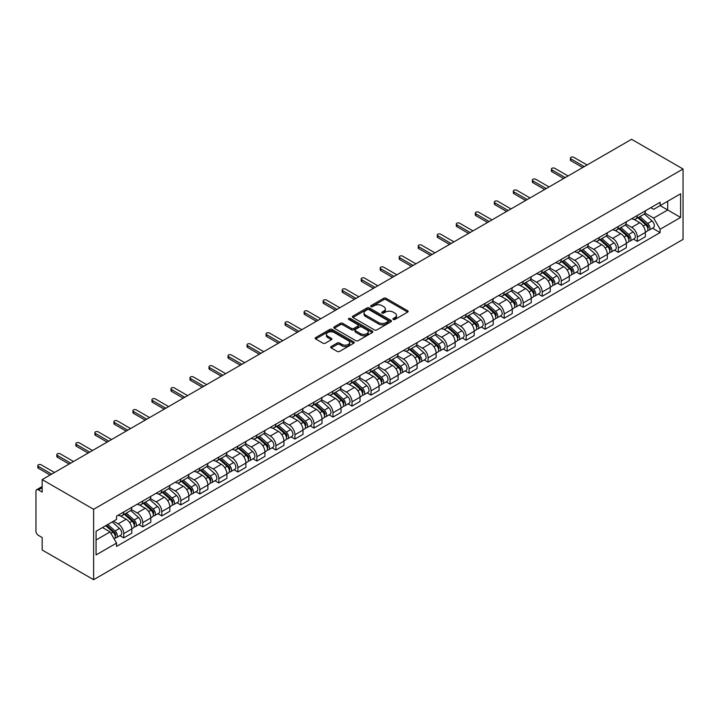 <?xml version="1.0" encoding="UTF-8"?>
<svg xmlns="http://www.w3.org/2000/svg" width="719" height="719" viewBox="0 0 719 719"><rect width="100%" height="100%" fill="white"/><g stroke="black" fill="none" stroke-linecap="round" stroke-linejoin="round"><path stroke-width="1.08" d="M393.248 319.461A1.186 0.683 0 0 0 394.929 319.461L407.637 312.118A1.69 0.98 0 0 0 408.14 311.435A1.69 0.98 0 0 0 407.637 310.743L386.094 298.304A1.69 0.98 0 0 0 383.703 298.304L370.986 305.647A1.186 0.683 0 0 0 370.644 306.123A1.186 0.683 0 0 0 370.986 306.609A1.186 0.683 0 0 0 372.667 306.609L374.311 305.665A5.419 3.128 0 0 1 381.969 305.665L383.766 306.698A5.419 3.128 0 0 1 385.348 308.909A5.419 3.128 0 0 1 383.766 311.12L382.122 312.073A1.186 0.683 0 0 0 381.771 312.549A1.186 0.683 0 0 0 382.122 313.035A1.186 0.683 0 0 0 383.793 313.035L385.438 312.091A5.419 3.128 0 0 1 393.095 312.091L394.893 313.125A5.419 3.128 0 0 1 396.484 315.335A5.419 3.128 0 0 1 394.893 317.546L393.248 318.499A1.186 0.683 0 0 0 392.898 318.984A1.186 0.683 0 0 0 393.248 319.461L393.248 318.499M331.162 346.531A1.69 0.98 0 0 0 330.668 347.223A1.69 0.98 0 0 0 331.162 347.915L337.202 351.402A1.69 0.98 0 0 0 339.602 351.402L353.721 343.251A1.69 0.98 0 0 0 354.215 342.559A1.69 0.98 0 0 0 353.721 341.867L332.178 329.428A1.69 0.98 0 0 0 329.787 329.428L315.659 337.588A1.69 0.98 0 0 0 315.165 338.281A1.69 0.98 0 0 0 315.659 338.964L322.966 343.179A1.69 0.98 0 0 0 325.356 343.179L331.405 339.692A1.69 0.98 0 0 0 331.899 339A1.69 0.98 0 0 0 331.405 338.307L327.783 336.222A4.53 2.615 0 0 1 326.453 334.371A4.53 2.615 0 0 1 329.248 331.953A4.53 2.615 0 0 1 334.182 332.52L348.364 340.716A4.53 2.615 0 0 1 349.695 342.559A4.53 2.615 0 0 1 346.9 344.976A4.53 2.615 0 0 1 341.965 344.41L339.602 343.044A1.69 0.98 0 0 0 337.202 343.044L331.162 346.531L331.162 347.915M93.623 509.304L42.169 479.6L631.597 139.297L683.05 169.001L93.623 509.304L93.623 579.703L683.05 239.4L683.05 169.001M374.428 329.913A1.69 0.98 0 0 0 376.819 329.913L390.947 321.761A1.69 0.98 0 0 0 391.442 321.069A1.69 0.98 0 0 0 390.947 320.377L369.404 307.939A1.69 0.98 0 0 0 367.005 307.939L352.885 316.099A1.69 0.98 0 0 0 352.391 316.782A1.69 0.98 0 0 0 352.885 317.474L374.428 329.913M349.227 319.721A1.186 0.683 0 0 1 350.432 319.883L350.432 318.481L372.334 331.126A1.69 0.98 0 0 1 372.828 331.819A1.69 0.98 0 0 1 372.334 332.511L358.215 340.662A1.69 0.98 0 0 1 355.815 340.662L334.272 328.224L340.321 324.754L340.321 323.352L334.272 326.839A1.69 0.98 0 0 0 333.778 327.531A1.69 0.98 0 0 0 334.272 328.224L334.272 326.839M340.321 324.754A1.69 0.98 0 0 1 342.711 324.754L342.711 323.352A1.69 0.98 0 0 0 340.321 323.352M342.711 323.352L351.447 328.394A1.69 0.98 0 0 0 353.838 328.394L357.855 326.084A1.69 0.98 0 0 0 358.35 325.392A1.69 0.98 0 0 0 357.855 324.7L348.76 319.443A1.186 0.683 0 0 1 348.409 318.966A1.186 0.683 0 0 1 349.137 318.328A1.186 0.683 0 0 1 350.432 318.481M42.169 479.6L42.169 492.057L38.386 489.873A3.451 1.995 -120 0 0 36.66 489.702A3.451 1.995 -120 0 0 35.95 491.284L35.95 531.125A3.451 1.995 -120 0 0 38.386 535.349L42.169 537.533L42.169 549.999L93.623 579.703M637.322 215.466A7.936 4.584 60 0 1 635.686 219.025L643.73 214.379A7.936 4.584 -120 0 0 645.374 210.82M625.907 224.004L631.713 227.366A7.936 4.584 60 0 1 637.322 237.081L645.374 232.435A7.936 4.584 -120 0 0 639.766 222.719L634.005 219.394M645.374 232.435L645.374 236.731L637.322 241.377L633.466 239.148M635.686 219.025A7.936 4.584 60 0 1 631.776 218.666M637.322 237.081L637.322 241.377M618.304 226.449A7.936 4.584 60 0 1 616.659 230.008L624.712 225.362A7.936 4.584 -120 0 0 626.348 221.803M614.448 250.131L618.304 252.351L626.348 247.704L626.348 243.417A7.936 4.584 -120 0 0 620.74 233.702L614.979 230.377M616.659 230.008A7.936 4.584 60 0 1 612.759 229.649M606.881 234.987L612.696 238.349A7.936 4.584 60 0 1 618.304 248.064L618.304 252.351M599.278 237.432A7.936 4.584 60 0 1 597.642 240.991L605.686 236.344A7.936 4.584 -120 0 0 607.33 232.785M595.422 261.114L599.278 263.334L607.33 258.687L607.33 254.4A7.936 4.584 -120 0 0 601.722 244.685L595.961 241.359M597.642 240.991A7.936 4.584 60 0 1 593.732 240.631M587.863 245.97L593.669 249.331A7.936 4.584 60 0 1 599.278 259.047L599.278 263.334M580.26 248.415A7.936 4.584 60 0 1 578.615 251.974L586.668 247.327A7.936 4.584 -120 0 0 588.304 243.768M576.404 272.088L580.26 274.316L588.304 269.67L588.304 265.383A7.936 4.584 -120 0 0 582.696 255.667L576.935 252.342M578.615 251.974A7.936 4.584 60 0 1 574.715 251.614M568.837 256.953L574.652 260.314A7.936 4.584 60 0 1 580.26 270.02L580.26 274.316M561.242 259.397A7.936 4.584 60 0 1 559.598 262.956L567.642 258.31A7.936 4.584 -120 0 0 569.286 254.751M557.378 283.07L561.242 285.299L569.286 280.653L569.286 276.357A7.936 4.584 -120 0 0 563.678 266.65L557.917 263.316M559.598 262.956A7.936 4.584 60 0 1 555.688 262.597M549.819 267.935L555.625 271.288A7.936 4.584 60 0 1 561.242 281.003L561.242 285.299M542.216 270.38A7.936 4.584 60 0 1 540.571 273.939L548.624 269.292A7.936 4.584 -120 0 0 550.269 265.733M538.36 294.053L542.216 296.282L550.269 291.635L550.269 287.339A7.936 4.584 -120 0 0 544.651 277.624L538.899 274.298M540.571 273.939A7.936 4.584 60 0 1 536.671 273.579M530.793 278.918L536.608 282.27A7.936 4.584 60 0 1 542.216 291.986L542.216 296.282M523.198 281.363A7.936 4.584 60 0 1 521.554 284.922L529.597 280.275A7.936 4.584 -120 0 0 531.242 276.716M519.334 305.036L523.198 307.265L531.242 302.618L531.242 298.322A7.936 4.584 -120 0 0 525.634 288.607L519.873 285.281M521.554 284.922A7.936 4.584 60 0 1 517.644 284.562M511.775 289.901L517.59 293.253A7.936 4.584 60 0 1 523.198 302.969L523.198 307.265M504.172 292.336A7.936 4.584 60 0 1 502.527 295.904L510.58 291.258A7.936 4.584 -120 0 0 512.225 287.699M500.316 316.018L504.172 318.247L512.225 313.601L512.225 309.305A7.936 4.584 -120 0 0 506.616 299.589L500.855 296.264M502.527 295.904A7.936 4.584 60 0 1 498.626 295.545M492.749 300.884L498.564 304.236A7.936 4.584 60 0 1 504.172 313.951L504.172 318.247M485.154 303.319A7.936 4.584 60 0 1 483.51 306.887L491.553 302.241A7.936 4.584 -120 0 0 493.198 298.673M481.29 327.001L485.154 329.23L493.198 324.584L493.198 320.288A7.936 4.584 -120 0 0 487.59 310.572L481.829 307.247M483.51 306.887A7.936 4.584 60 0 1 479.609 306.528M473.731 311.866L479.546 315.219A7.936 4.584 60 0 1 485.154 324.934L485.154 329.23M466.128 314.302A7.936 4.584 60 0 1 464.492 317.87L472.536 313.223A7.936 4.584 -120 0 0 474.181 309.655M462.272 337.984L466.128 340.213L474.181 335.566L474.181 331.27A7.936 4.584 -120 0 0 468.572 321.555L462.811 318.229M464.492 317.87A7.936 4.584 60 0 1 460.582 317.51M454.714 322.849L460.519 326.201A7.936 4.584 60 0 1 466.128 335.917L466.128 340.213M447.11 325.285A7.936 4.584 60 0 1 445.465 328.844L453.518 324.197A7.936 4.584 -120 0 0 455.154 320.638M443.255 348.967L447.11 351.196L455.154 346.549L455.154 342.253A7.936 4.584 -120 0 0 449.546 332.538L443.785 329.212M445.465 328.844A7.936 4.584 60 0 1 441.565 328.493M435.687 333.832L441.502 337.184A7.936 4.584 60 0 1 447.11 346.9L447.11 351.196M428.084 336.267A7.936 4.584 60 0 1 426.448 339.826L434.492 335.18A7.936 4.584 -120 0 0 436.136 331.621M424.228 359.949L428.084 362.178L436.136 357.532L436.136 353.236A7.936 4.584 -120 0 0 430.528 343.52L424.767 340.195M426.448 339.826A7.936 4.584 60 0 1 422.538 339.476M416.669 344.814L422.475 348.167A7.936 4.584 60 0 1 428.084 357.882L428.084 362.178M409.066 347.25A7.936 4.584 60 0 1 407.421 350.809L415.474 346.163A7.936 4.584 -120 0 0 417.11 342.603M405.21 370.932L409.066 373.161L417.11 368.514L417.11 364.218A7.936 4.584 -120 0 0 411.502 354.503L405.741 351.178M407.421 350.809A7.936 4.584 60 0 1 403.521 350.45M397.643 355.788L403.458 359.149A7.936 4.584 60 0 1 409.066 368.865L409.066 373.161M390.04 358.233A7.936 4.584 60 0 1 388.404 361.792L396.448 357.145A7.936 4.584 -120 0 0 398.092 353.586M386.184 381.915L390.049 384.144L398.092 379.497L398.092 375.201A7.936 4.584 -120 0 0 392.484 365.486L386.723 362.16M388.404 361.792A7.936 4.584 60 0 1 384.494 361.432M378.625 366.771L384.431 370.132A7.936 4.584 60 0 1 390.049 379.848L390.049 384.144M371.022 369.215A7.936 4.584 60 0 1 369.377 372.775L377.43 368.128A7.936 4.584 -120 0 0 379.066 364.569M367.166 392.898L371.022 395.117L379.075 390.471L379.075 386.184A7.936 4.584 -120 0 0 373.458 376.468L367.706 373.143M369.377 372.775A7.936 4.584 60 0 1 365.477 372.415M359.599 377.754L365.414 381.115A7.936 4.584 60 0 1 371.022 390.83L371.022 395.117M352.004 380.198A7.936 4.584 60 0 1 350.36 383.757L358.404 379.111A7.936 4.584 -120 0 0 360.048 375.552M348.14 403.871L352.004 406.1L360.048 401.454L360.048 397.167A7.936 4.584 -120 0 0 354.44 387.451L348.679 384.126M350.36 383.757A7.936 4.584 60 0 1 346.45 383.398M340.581 388.736L346.396 392.098A7.936 4.584 60 0 1 352.004 401.813L352.004 406.1M332.978 391.181A7.936 4.584 60 0 1 331.333 394.74L339.386 390.093A7.936 4.584 -120 0 0 341.031 386.534M329.122 414.854L332.978 417.083L341.031 412.436L341.031 408.149A7.936 4.584 -120 0 0 335.422 398.434L329.662 395.108M331.333 394.74A7.936 4.584 60 0 1 327.433 394.38M321.555 399.719L327.37 403.08A7.936 4.584 60 0 1 332.978 412.787L332.978 417.083M313.96 402.164A7.936 4.584 60 0 1 312.316 405.723L320.359 401.076A7.936 4.584 -120 0 0 322.004 397.517M310.096 425.837L313.96 428.066L322.004 423.419L322.004 419.123A7.936 4.584 -120 0 0 316.396 409.408L310.635 406.082M312.316 405.723A7.936 4.584 60 0 1 308.406 405.363M302.537 410.702L308.352 414.054A7.936 4.584 60 0 1 313.96 423.77L313.96 428.066M294.934 413.146A7.936 4.584 60 0 1 293.289 416.705L301.342 412.059A7.936 4.584 -120 0 0 302.987 408.5M291.078 436.819L294.934 439.048L302.987 434.402L302.987 430.106A7.936 4.584 -120 0 0 297.378 420.39L291.617 417.065M293.289 416.705A7.936 4.584 60 0 1 289.389 416.346M283.511 421.685L289.326 425.037A7.936 4.584 60 0 1 294.934 434.752L294.934 439.048M275.916 424.129A7.936 4.584 60 0 1 274.272 427.688L282.315 423.042A7.936 4.584 -120 0 0 283.96 419.483M272.061 447.802L275.916 450.031L283.96 445.385L283.96 441.089A7.936 4.584 -120 0 0 278.352 431.373L272.591 428.048M274.272 427.688A7.936 4.584 60 0 1 270.371 427.329M264.493 432.667L270.308 436.02A7.936 4.584 60 0 1 275.916 445.735L275.916 450.031M256.89 435.103A7.936 4.584 60 0 1 255.254 438.671L263.298 434.024A7.936 4.584 -120 0 0 264.943 430.456M253.034 458.785L256.89 461.014L264.943 456.367L264.943 452.071A7.936 4.584 -120 0 0 259.334 442.356L253.573 439.03M255.254 438.671A7.936 4.584 60 0 1 251.344 438.311M245.476 443.65L251.282 447.002A7.936 4.584 60 0 1 256.89 456.718L256.89 461.014M237.872 446.086A7.936 4.584 60 0 1 236.227 449.654L244.28 445.007A7.936 4.584 -120 0 0 245.916 441.439M234.017 469.768L237.872 471.997L245.916 467.35L245.916 463.054A7.936 4.584 -120 0 0 240.308 453.338L234.547 450.013M236.227 449.654A7.936 4.584 60 0 1 232.327 449.294M226.449 454.633L232.264 457.985A7.936 4.584 60 0 1 237.872 467.701L237.872 471.997M218.846 457.068A7.936 4.584 60 0 1 217.21 460.627L225.254 455.99A7.936 4.584 -120 0 0 226.898 452.422M214.99 480.75L218.846 482.979L226.898 478.333L226.898 474.037A7.936 4.584 -120 0 0 221.29 464.321L215.529 460.996M217.21 460.627A7.936 4.584 60 0 1 213.3 460.277M207.432 465.615L213.237 468.968A7.936 4.584 60 0 1 218.846 478.683L218.846 482.979M199.828 468.051A7.936 4.584 60 0 1 198.183 471.61L206.236 466.964A7.936 4.584 -120 0 0 207.872 463.404M195.972 491.733L199.828 493.962L207.872 489.315L207.872 485.019A7.936 4.584 -120 0 0 202.264 475.304L196.503 471.979M198.183 471.61A7.936 4.584 60 0 1 194.283 471.26M188.405 476.598L194.22 479.95A7.936 4.584 60 0 1 199.828 489.666L199.828 493.962M180.811 479.034A7.936 4.584 60 0 1 179.166 482.593L187.21 477.946A7.936 4.584 -120 0 0 188.854 474.387M176.946 502.716L180.811 504.945L188.854 500.298L188.854 496.002A7.936 4.584 -120 0 0 183.246 486.287L177.485 482.961M179.166 482.593A7.936 4.584 60 0 1 175.256 482.233M169.387 487.581L175.193 490.933A7.936 4.584 60 0 1 180.811 500.649L180.811 504.945M161.784 490.016A7.936 4.584 60 0 1 160.139 493.576L168.192 488.929A7.936 4.584 -120 0 0 169.837 485.37M157.928 513.699L161.784 515.927L169.837 511.281L169.837 506.985A7.936 4.584 -120 0 0 164.22 497.269L158.468 493.944M160.139 493.576A7.936 4.584 60 0 1 156.239 493.216M150.361 498.555L156.176 501.916A7.936 4.584 60 0 1 161.784 511.631L161.784 515.927M142.766 500.999A7.936 4.584 60 0 1 141.122 504.558L149.166 499.912A7.936 4.584 -120 0 0 150.81 496.353M138.902 524.681L142.766 526.901L150.81 522.264L150.81 517.968A7.936 4.584 -120 0 0 145.202 508.252L139.441 504.927M141.122 504.558A7.936 4.584 60 0 1 137.212 504.199M131.343 509.537L137.158 512.899A7.936 4.584 60 0 1 142.766 522.614L142.766 526.901M123.74 511.982A7.936 4.584 60 0 1 122.095 515.541L130.148 510.894A7.936 4.584 -120 0 0 131.793 507.335M119.884 535.664L123.74 537.884L131.793 533.237L131.793 528.95A7.936 4.584 -120 0 0 126.185 519.235L120.424 515.909M122.095 515.541A7.936 4.584 60 0 1 118.195 515.181M113.503 521.203L118.132 523.881A7.936 4.584 60 0 1 123.74 533.597L123.74 537.884M650.803 207.683L653.661 209.346L680.614 193.788L667.69 201.248L667.69 209.975L653.661 218.073L644.925 213.022M96.067 539.996L110.088 531.907L116.55 543.097L96.067 554.924L96.067 531.269L116.55 519.442L116.55 516.134L660.123 202.3L660.123 205.607L680.614 217.435L660.123 229.262L653.661 218.073M680.614 193.788L680.614 217.435M116.55 543.097L116.55 546.404L660.123 232.57L660.123 229.262M110.088 531.907L102.529 527.539M652.493 228.166L660.123 232.57M393.724 319.631L394.893 318.957A5.419 3.128 0 0 0 396.484 316.746L396.484 315.335M385.348 308.909L385.348 310.32A5.419 3.128 0 0 1 383.766 312.531L382.589 313.205M407.637 310.743L407.637 312.118L386.094 299.706A1.69 0.98 0 0 0 383.703 299.706L371.462 306.779M390.92 321.77L369.404 309.35A1.69 0.98 0 0 0 367.005 309.35L352.903 317.492L352.885 316.099M387.954 321.555A1.186 0.683 0 0 0 388.296 321.069A1.186 0.683 0 0 0 387.954 320.584L369.045 309.673A1.186 0.683 0 0 0 367.364 309.673L365.629 310.671A5.419 3.128 0 0 0 364.048 312.882A5.419 3.128 0 0 0 365.629 315.093L378.553 322.552A5.419 3.128 0 0 0 386.22 322.552L387.954 321.555L387.954 322.966A1.186 0.683 0 0 0 388.296 322.48L388.296 321.069M364.048 312.882L364.048 314.293A5.419 3.128 0 0 0 365.629 316.504L365.629 315.093M387.954 322.966L386.22 323.963A5.419 3.128 0 0 1 378.553 323.963L365.629 316.504M342.711 324.754L351.447 329.805A1.69 0.98 0 0 0 353.838 329.805L357.855 327.487A1.69 0.98 0 0 0 358.35 326.794L358.35 325.392M350.432 319.883L372.307 332.52M360.516 333.625A4.53 2.615 0 0 0 365.45 334.2A4.53 2.615 0 0 0 368.245 331.783A4.53 2.615 0 0 0 366.915 329.931L361.918 327.046A1.69 0.98 0 0 0 359.527 327.046L355.519 329.365A1.69 0.98 0 0 0 355.024 330.057A1.69 0.98 0 0 0 355.519 330.74L360.516 333.625L360.516 335.036A4.53 2.615 0 0 0 365.45 335.602A4.53 2.615 0 0 0 368.245 333.185L368.245 331.783M355.024 330.057L355.024 331.459A1.69 0.98 0 0 0 355.519 332.151L355.519 330.74M360.516 335.036L355.519 332.151M349.695 342.559L349.695 343.97A4.53 2.615 0 0 1 346.9 346.387A4.53 2.615 0 0 1 341.965 345.821L339.602 344.455A1.69 0.98 0 0 0 337.202 344.455L331.18 347.933M326.453 334.371L326.453 335.782A4.53 2.615 0 0 0 327.783 337.624L327.783 336.222M331.378 339.71L327.783 337.624M353.703 343.269L332.178 330.839A1.69 0.98 0 0 0 329.787 330.839L315.686 338.982M637.879 217.758L645.626 224.679A4.314 2.49 60 0 1 646.983 231.347L645.374 232.273M638.077 217.947L641.725 220.05M638.661 217.309L647.28 225.002A2.067 1.195 60 0 1 647.936 228.202A2.067 1.195 60 0 1 647.747 228.282M639.946 216.563L647.702 223.483A4.314 2.49 60 0 1 649.05 230.143A4.314 2.49 60 0 1 647.747 230.287M644.269 213.965L652.088 220.949A4.314 2.49 60 0 1 653.445 227.608L649.05 230.143M582.696 167.527L570.994 160.768A1.986 1.141 180 0 1 570.41 159.96L570.41 158.126A1.986 1.141 -0 0 0 570.994 158.935L584.286 166.61M587.09 164.993L573.798 157.317A1.986 1.141 -0 0 0 571.641 157.066A1.986 1.141 -0 0 0 570.41 158.126M618.852 228.741L626.609 235.661A4.314 2.49 60 0 1 627.957 242.33L626.348 243.256M619.059 228.93L622.708 231.033M619.634 228.291L628.262 235.985A2.067 1.195 60 0 1 628.909 239.184A2.067 1.195 60 0 1 628.721 239.265M620.928 227.546L628.676 234.466A4.314 2.49 60 0 1 630.033 241.126A4.314 2.49 60 0 1 628.73 241.269M625.251 224.948L633.071 231.931A4.314 2.49 60 0 1 634.419 238.591L630.033 241.126M599.835 239.724L607.582 246.644A4.314 2.49 60 0 1 608.939 253.304L607.33 254.238M600.041 239.912L603.681 242.015M600.617 239.274L609.236 246.968A2.067 1.195 60 0 1 609.892 250.167A2.067 1.195 60 0 1 609.703 250.248M601.902 238.528L609.658 245.449A4.314 2.49 60 0 1 611.006 252.108A4.314 2.49 60 0 1 609.703 252.252M606.225 235.931L614.044 242.914A4.314 2.49 60 0 1 615.401 249.574L611.006 252.108M563.678 178.51L551.967 171.751A1.986 1.141 180 0 1 551.392 170.942L551.392 169.109A1.986 1.141 -0 0 0 551.967 169.918L565.26 177.593M568.064 175.975L554.78 168.3A1.986 1.141 -0 0 0 552.614 168.048A1.986 1.141 -0 0 0 551.392 169.109M544.651 189.492L532.95 182.734A1.986 1.141 180 0 1 532.366 181.925L532.366 180.092A1.986 1.141 -0 0 0 532.95 180.9L546.242 188.576M549.046 186.958L535.754 179.283A1.986 1.141 -0 0 0 533.597 179.031A1.986 1.141 -0 0 0 532.366 180.092M580.808 250.706L588.564 257.627A4.314 2.49 60 0 1 589.913 264.286L588.304 265.221M581.015 250.886L584.664 252.998M581.59 250.257L590.218 257.95A2.067 1.195 60 0 1 590.865 261.15A2.067 1.195 60 0 1 590.676 261.231M582.884 249.511L590.632 256.431A4.314 2.49 60 0 1 591.989 263.091A4.314 2.49 60 0 1 590.685 263.235M587.207 246.914L595.026 253.897A4.314 2.49 60 0 1 596.375 260.557L591.989 263.091M561.791 261.689L569.538 268.609A4.314 2.49 60 0 1 570.895 275.269L569.286 276.204M561.997 261.869L565.646 263.981M562.573 261.24L571.192 268.933A2.067 1.195 60 0 1 571.848 272.133A2.067 1.195 60 0 1 571.659 272.204M563.858 260.494L571.614 267.405A4.314 2.49 60 0 1 572.962 274.074A4.314 2.49 60 0 1 571.668 274.218M568.181 257.896L576 264.871A4.314 2.49 60 0 1 577.357 271.539L572.962 274.074M542.764 272.672L550.52 279.592A4.314 2.49 60 0 1 551.868 286.252L550.26 287.187M542.971 272.852L546.62 274.964M543.546 272.222L552.174 279.916A2.067 1.195 60 0 1 552.821 283.115A2.067 1.195 60 0 1 552.632 283.187M544.84 271.476L552.587 278.388A4.314 2.49 60 0 1 553.945 285.057A4.314 2.49 60 0 1 552.641 285.191M549.163 268.879L556.982 275.853A4.314 2.49 60 0 1 558.33 282.522L553.945 285.057M525.634 200.475L513.932 193.717A1.986 1.141 180 0 1 513.348 192.908L513.348 191.074A1.986 1.141 -0 0 0 513.932 191.883L527.216 199.558M530.02 197.941L516.736 190.265A1.986 1.141 -0 0 0 514.57 190.014A1.986 1.141 -0 0 0 513.348 191.074M506.616 211.458L494.906 204.699A1.986 1.141 180 0 1 494.33 203.89L494.33 202.057A1.986 1.141 -0 0 0 494.906 202.866L508.198 210.541M511.002 208.923L497.71 201.248A1.986 1.141 -0 0 0 495.553 200.996A1.986 1.141 -0 0 0 494.33 202.057M487.59 222.432L475.888 215.682A1.986 1.141 180 0 1 475.304 214.864L475.304 213.04A1.986 1.141 -0 0 0 475.888 213.849L489.172 221.524M491.985 219.897L478.692 212.231A1.986 1.141 -0 0 0 476.526 211.979A1.986 1.141 -0 0 0 475.304 213.04M468.572 233.414L456.862 226.656A1.986 1.141 180 0 1 456.286 225.847L456.286 224.022A1.986 1.141 -0 0 0 456.862 224.831L470.154 232.507M472.958 230.88L459.666 223.214A1.986 1.141 -0 0 0 457.509 222.962A1.986 1.141 -0 0 0 456.286 224.022M449.546 244.397L437.844 237.638A1.986 1.141 180 0 1 437.26 236.83L437.26 235.005A1.986 1.141 -0 0 0 437.844 235.814L451.137 243.48M453.941 241.863L440.648 234.196A1.986 1.141 -0 0 0 438.482 233.945A1.986 1.141 -0 0 0 437.26 235.005M430.528 255.38L418.817 248.621A1.986 1.141 180 0 1 418.242 247.812L418.242 245.988A1.986 1.141 -0 0 0 418.817 246.797L432.11 254.463M434.914 252.845L421.622 245.17A1.986 1.141 -0 0 0 419.465 244.927A1.986 1.141 -0 0 0 418.242 245.988M411.502 266.363L399.8 259.604A1.986 1.141 180 0 1 399.216 258.795L399.216 256.962A1.986 1.141 -0 0 0 399.8 257.779L413.092 265.446M415.897 263.828L402.604 256.153A1.986 1.141 -0 0 0 400.438 255.91A1.986 1.141 -0 0 0 399.216 256.962M392.484 277.345L380.773 270.587A1.986 1.141 180 0 1 380.198 269.778L380.198 267.944A1.986 1.141 -0 0 0 380.773 268.753L394.066 276.429M396.87 274.811L383.578 267.135A1.986 1.141 -0 0 0 381.421 266.893A1.986 1.141 -0 0 0 380.198 267.944M373.458 288.328L361.756 281.569A1.986 1.141 180 0 1 361.172 280.761L361.172 278.927A1.986 1.141 -0 0 0 361.756 279.736L375.048 287.411M377.852 285.794L364.56 278.118A1.986 1.141 -0 0 0 362.403 277.876A1.986 1.141 -0 0 0 361.172 278.927M354.44 299.311L342.738 292.552A1.986 1.141 180 0 1 342.154 291.743L342.154 289.91A1.986 1.141 -0 0 0 342.738 290.719L356.022 298.394M358.826 296.776L345.542 289.101A1.986 1.141 -0 0 0 343.376 288.858A1.986 1.141 -0 0 0 342.154 289.91M335.413 310.293L323.712 303.535A1.986 1.141 180 0 1 323.128 302.726L323.128 300.893A1.986 1.141 -0 0 0 323.712 301.701L337.004 309.377M339.808 307.759L326.516 300.084A1.986 1.141 -0 0 0 324.359 299.832A1.986 1.141 -0 0 0 323.128 300.893M316.396 321.276L304.694 314.518A1.986 1.141 180 0 1 304.11 313.709L304.11 311.875A1.986 1.141 -0 0 0 304.694 312.684L317.978 320.359M320.782 318.742L307.498 311.066A1.986 1.141 -0 0 0 305.332 310.815A1.986 1.141 -0 0 0 304.11 311.875M297.378 332.259L285.668 325.5A1.986 1.141 180 0 1 285.092 324.691L285.092 322.858A1.986 1.141 -0 0 0 285.668 323.667L298.96 331.342M301.764 329.724L288.472 322.049A1.986 1.141 -0 0 0 286.315 321.797A1.986 1.141 -0 0 0 285.092 322.858M278.352 343.242L266.65 336.483A1.986 1.141 180 0 1 266.066 335.674L266.066 333.841A1.986 1.141 -0 0 0 266.65 334.65L279.943 342.325M282.747 340.707L269.454 333.032A1.986 1.141 -0 0 0 267.288 332.78A1.986 1.141 -0 0 0 266.066 333.841M259.334 354.215L247.624 347.466A1.986 1.141 180 0 1 247.048 346.648L247.048 344.823A1.986 1.141 -0 0 0 247.624 345.632L260.916 353.308M263.72 351.69L250.428 344.015A1.986 1.141 -0 0 0 248.271 343.763A1.986 1.141 -0 0 0 247.048 344.823M240.308 365.198L228.606 358.439A1.986 1.141 180 0 1 228.022 357.631L228.022 355.806A1.986 1.141 -0 0 0 228.606 356.615L241.899 364.29M244.703 362.664L231.41 354.997A1.986 1.141 -0 0 0 229.244 354.746A1.986 1.141 -0 0 0 228.022 355.806M221.29 376.181L209.58 369.422A1.986 1.141 180 0 1 209.004 368.613L209.004 366.789A1.986 1.141 -0 0 0 209.58 367.598L222.872 375.273M225.676 373.646L212.384 365.98A1.986 1.141 -0 0 0 210.227 365.728A1.986 1.141 -0 0 0 209.004 366.789M202.264 387.164L190.562 380.405A1.986 1.141 180 0 1 189.978 379.596L189.978 377.772A1.986 1.141 -0 0 0 190.562 378.58L203.854 386.247M206.659 384.629L193.366 376.963A1.986 1.141 -0 0 0 191.209 376.711A1.986 1.141 -0 0 0 189.978 377.772M183.246 398.146L171.535 391.388A1.986 1.141 180 0 1 170.96 390.579L170.96 388.754A1.986 1.141 -0 0 0 171.535 389.563L184.828 397.23M187.632 395.612L174.349 387.936A1.986 1.141 -0 0 0 172.183 387.694A1.986 1.141 -0 0 0 170.96 388.754M523.747 283.654L531.494 290.566A4.314 2.49 60 0 1 532.851 297.235L531.242 298.16M523.953 283.834L527.602 285.946M524.528 283.205L533.156 290.898A2.067 1.195 60 0 1 533.804 294.098A2.067 1.195 60 0 1 533.615 294.17M525.823 282.459L533.57 289.371A4.314 2.49 60 0 1 534.927 296.039A4.314 2.49 60 0 1 533.624 296.174M530.137 279.862L537.956 286.836A4.314 2.49 60 0 1 539.313 293.505L534.927 296.039M504.72 294.637L512.476 301.549A4.314 2.49 60 0 1 513.824 308.217L512.216 309.143M504.927 294.817L508.576 296.929M505.502 294.188L514.13 301.881A2.067 1.195 60 0 1 514.777 305.081A2.067 1.195 60 0 1 514.588 305.153M506.796 293.442L514.543 300.353A4.314 2.49 60 0 1 515.9 307.022A4.314 2.49 60 0 1 514.597 307.157M511.119 290.844L518.938 297.819A4.314 2.49 60 0 1 520.286 304.488L515.9 307.022M485.702 305.62L493.45 312.531A4.314 2.49 60 0 1 494.807 319.2L493.198 320.126M485.909 305.8L489.558 307.903M486.484 305.162L495.112 312.864A2.067 1.195 60 0 1 495.759 316.063A2.067 1.195 60 0 1 495.571 316.135M487.779 304.425L495.526 311.336A4.314 2.49 60 0 1 496.883 318.005A4.314 2.49 60 0 1 495.58 318.14M492.093 301.827L499.912 308.802A4.314 2.49 60 0 1 501.269 315.47L496.883 318.005M466.685 316.603L474.432 323.514A4.314 2.49 60 0 1 475.789 330.183L474.181 331.108M466.883 316.782L470.532 318.885M467.467 316.144L476.086 323.847A2.067 1.195 60 0 1 476.733 327.046A2.067 1.195 60 0 1 476.544 327.118M468.752 315.398L476.508 322.319A4.314 2.49 60 0 1 477.856 328.987A4.314 2.49 60 0 1 476.553 329.122M473.075 312.81L480.894 319.784A4.314 2.49 60 0 1 482.251 326.453L477.856 328.987M447.658 327.585L455.415 334.497A4.314 2.49 60 0 1 456.763 341.166L455.154 342.091M447.865 327.765L451.514 329.868M448.44 327.127L457.068 334.829A2.067 1.195 60 0 1 457.715 338.029A2.067 1.195 60 0 1 457.527 338.101M449.735 326.381L457.482 333.301A4.314 2.49 60 0 1 458.839 339.97A4.314 2.49 60 0 1 457.536 340.105M454.057 323.793L461.877 330.767A4.314 2.49 60 0 1 463.225 337.436L458.839 339.97M428.641 338.559L436.388 345.479A4.314 2.49 60 0 1 437.745 352.148L436.136 353.074M428.839 338.748L432.487 340.851M429.423 338.11L438.042 345.812A2.067 1.195 60 0 1 438.698 349.012A2.067 1.195 60 0 1 438.509 349.083M430.708 337.364L438.464 344.284A4.314 2.49 60 0 1 439.812 350.953A4.314 2.49 60 0 1 438.509 351.088M435.031 334.775L442.85 341.75A4.314 2.49 60 0 1 444.207 348.418L439.812 350.953M409.614 349.542L417.371 356.462A4.314 2.49 60 0 1 418.719 363.131L417.11 364.057M409.821 349.731L413.47 351.834M410.396 349.092L419.024 356.786A2.067 1.195 60 0 1 419.671 359.994A2.067 1.195 60 0 1 419.483 360.066M411.69 348.347L419.438 355.267A4.314 2.49 60 0 1 420.795 361.936A4.314 2.49 60 0 1 419.492 362.07M416.013 345.758L423.833 352.732A4.314 2.49 60 0 1 425.181 359.401L420.795 361.936M390.597 360.525L398.344 367.445A4.314 2.49 60 0 1 399.701 374.114L398.092 375.039M390.803 360.713L394.452 362.816M391.379 360.075L399.998 367.769A2.067 1.195 60 0 1 400.654 370.968A2.067 1.195 60 0 1 400.465 371.049M392.664 359.329L400.42 366.25A4.314 2.49 60 0 1 401.768 372.909A4.314 2.49 60 0 1 400.474 373.053M396.987 356.732L404.806 363.715A4.314 2.49 60 0 1 406.163 370.375L401.768 372.909M371.57 371.507L379.326 378.428A4.314 2.49 60 0 1 380.675 385.096L379.066 386.022M371.777 371.696L375.426 373.799M372.352 371.058L380.98 378.751A2.067 1.195 60 0 1 381.627 381.951A2.067 1.195 60 0 1 381.438 382.032M373.646 370.312L381.394 377.232A4.314 2.49 60 0 1 382.751 383.892A4.314 2.49 60 0 1 381.447 384.036M377.969 367.715L385.788 374.698A4.314 2.49 60 0 1 387.137 381.358L382.751 383.892M352.553 382.49L360.3 389.41A4.314 2.49 60 0 1 361.657 396.07L360.048 397.005M352.759 382.679L356.408 384.782M353.335 382.041L361.954 389.734A2.067 1.195 60 0 1 362.61 392.934A2.067 1.195 60 0 1 362.421 393.014M354.62 381.295L362.376 388.215A4.314 2.49 60 0 1 363.724 394.875A4.314 2.49 60 0 1 362.43 395.019M358.943 378.697L366.762 385.681A4.314 2.49 60 0 1 368.119 392.34L363.724 394.875M333.526 393.473L341.282 400.393A4.314 2.49 60 0 1 342.63 407.053L341.022 407.988M333.733 393.653L337.382 395.765M334.308 393.023L342.936 400.717A2.067 1.195 60 0 1 343.583 403.916A2.067 1.195 60 0 1 343.394 403.997M335.602 392.277L343.349 399.189A4.314 2.49 60 0 1 344.707 405.858A4.314 2.49 60 0 1 343.403 406.001M339.925 389.68L347.744 396.663A4.314 2.49 60 0 1 349.092 403.323L344.707 405.858M314.509 404.455L322.256 411.376A4.314 2.49 60 0 1 323.613 418.036L322.004 418.97M314.715 404.635L318.364 406.747M315.29 404.006L323.918 411.699A2.067 1.195 60 0 1 324.566 414.899A2.067 1.195 60 0 1 324.377 414.971M316.585 403.26L324.332 410.172A4.314 2.49 60 0 1 325.689 416.84A4.314 2.49 60 0 1 324.386 416.984M320.899 400.663L328.718 407.637A4.314 2.49 60 0 1 330.075 414.306L325.689 416.84M295.482 415.438L303.238 422.35A4.314 2.49 60 0 1 304.586 429.018L302.987 429.953M295.689 415.618L299.338 417.73M296.264 414.989L304.892 422.682A2.067 1.195 60 0 1 305.539 425.882A2.067 1.195 60 0 1 305.35 425.954M297.558 414.243L305.314 421.154A4.314 2.49 60 0 1 306.662 427.823A4.314 2.49 60 0 1 305.359 427.958M301.881 411.645L309.7 418.62A4.314 2.49 60 0 1 311.057 425.288L306.662 427.823M276.464 426.421L284.212 433.332A4.314 2.49 60 0 1 285.569 440.001L283.96 440.927M276.671 426.601L280.32 428.713M277.246 425.972L285.874 433.665A2.067 1.195 60 0 1 286.522 436.864A2.067 1.195 60 0 1 286.333 436.936M278.541 425.226L286.288 432.137A4.314 2.49 60 0 1 287.645 438.806A4.314 2.49 60 0 1 286.342 438.941M282.864 422.628L290.683 429.603A4.314 2.49 60 0 1 292.031 436.271L287.645 438.806M257.447 437.404L265.194 444.315A4.314 2.49 60 0 1 266.551 450.984L264.943 451.909M257.645 437.583L261.294 439.695M258.229 436.954L266.848 444.648A2.067 1.195 60 0 1 267.504 447.847A2.067 1.195 60 0 1 267.315 447.919M259.514 436.208L267.27 443.12A4.314 2.49 60 0 1 268.618 449.788A4.314 2.49 60 0 1 267.315 449.923M263.837 433.611L271.656 440.585A4.314 2.49 60 0 1 273.013 447.254L268.618 449.788M238.42 448.386L246.177 455.298A4.314 2.49 60 0 1 247.525 461.966L245.916 462.892M238.627 448.566L242.276 450.669M239.202 447.928L247.83 455.63A2.067 1.195 60 0 1 248.477 458.83A2.067 1.195 60 0 1 248.289 458.902M240.497 447.191L248.244 454.102A4.314 2.49 60 0 1 249.601 460.771A4.314 2.49 60 0 1 248.298 460.906M244.82 444.594L252.639 451.568A4.314 2.49 60 0 1 253.987 458.237L249.601 460.771M219.403 459.369L227.15 466.28A4.314 2.49 60 0 1 228.507 472.949L226.898 473.875M219.61 459.549L223.25 461.652M220.185 458.911L228.804 466.613A2.067 1.195 60 0 1 229.46 469.813A2.067 1.195 60 0 1 229.271 469.884M221.47 458.165L229.226 465.085A4.314 2.49 60 0 1 230.574 471.754A4.314 2.49 60 0 1 229.271 471.889M225.793 455.576L233.612 462.551A4.314 2.49 60 0 1 234.969 469.219L230.574 471.754M200.376 470.352L208.133 477.263A4.314 2.49 60 0 1 209.481 483.932L207.872 484.858M200.583 470.532L204.232 472.635M201.158 469.893L209.786 477.596A2.067 1.195 60 0 1 210.433 480.795A2.067 1.195 60 0 1 210.245 480.867M202.452 469.148L210.2 476.068A4.314 2.49 60 0 1 211.557 482.737A4.314 2.49 60 0 1 210.254 482.871M206.775 466.559L214.595 473.533A4.314 2.49 60 0 1 215.943 480.202L211.557 482.737M181.359 481.326L189.106 488.246A4.314 2.49 60 0 1 190.463 494.915L188.854 495.84M181.565 481.514L185.214 483.617M182.141 480.876L190.76 488.578A2.067 1.195 60 0 1 191.416 491.778A2.067 1.195 60 0 1 191.227 491.85M183.426 480.13L191.182 487.051A4.314 2.49 60 0 1 192.53 493.719A4.314 2.49 60 0 1 191.236 493.854M187.749 477.542L195.568 484.516A4.314 2.49 60 0 1 196.925 491.185L192.53 493.719M162.332 492.308L170.088 499.229A4.314 2.49 60 0 1 171.437 505.897L169.828 506.823M162.539 492.497L166.188 494.6M163.114 491.859L171.742 499.552A2.067 1.195 60 0 1 172.389 502.752A2.067 1.195 60 0 1 172.201 502.833M164.408 491.113L172.156 498.033A4.314 2.49 60 0 1 173.513 504.693A4.314 2.49 60 0 1 172.209 504.837M168.731 488.525L176.55 495.499A4.314 2.49 60 0 1 177.899 502.168L173.513 504.693M164.22 409.129L152.518 402.37A1.986 1.141 180 0 1 151.934 401.562L151.934 399.728A1.986 1.141 -0 0 0 152.518 400.546L165.81 408.212M168.614 406.594L155.322 398.919A1.986 1.141 -0 0 0 153.165 398.677A1.986 1.141 -0 0 0 151.934 399.728M145.202 420.112L133.5 413.353A1.986 1.141 180 0 1 132.916 412.544L132.916 410.711A1.986 1.141 -0 0 0 133.5 411.52L146.784 419.195M149.588 417.577L136.304 409.902A1.986 1.141 -0 0 0 134.138 409.659A1.986 1.141 -0 0 0 132.916 410.711M126.185 431.094L114.474 424.336A1.986 1.141 180 0 1 113.899 423.527L113.899 421.694A1.986 1.141 -0 0 0 114.474 422.502L127.766 430.178M130.57 428.56L117.278 420.885A1.986 1.141 -0 0 0 115.121 420.642A1.986 1.141 -0 0 0 113.899 421.694M107.158 442.077L95.456 435.319A1.986 1.141 180 0 1 94.872 434.51L94.872 432.676A1.986 1.141 -0 0 0 95.456 433.485L108.74 441.16M111.553 439.543L98.26 431.867A1.986 1.141 -0 0 0 96.094 431.625A1.986 1.141 -0 0 0 94.872 432.676M143.315 503.291L151.062 510.211A4.314 2.49 60 0 1 152.419 516.88L150.81 517.806M143.521 503.48L147.17 505.583M144.097 502.842L152.725 510.535A2.067 1.195 60 0 1 153.372 513.734A2.067 1.195 60 0 1 153.183 513.815M145.391 502.096L153.138 509.016A4.314 2.49 60 0 1 154.495 515.676A4.314 2.49 60 0 1 153.192 515.82M149.705 499.498L157.524 506.482A4.314 2.49 60 0 1 158.881 513.141L154.495 515.676M88.14 453.06L76.43 446.301A1.986 1.141 180 0 1 75.855 445.492L75.855 443.659A1.986 1.141 -0 0 0 76.43 444.468L89.722 452.143M92.526 450.525L79.234 442.85A1.986 1.141 -0 0 0 77.077 442.598A1.986 1.141 -0 0 0 75.855 443.659M124.288 514.274L132.044 521.194A4.314 2.49 60 0 1 133.392 527.854L131.784 528.789M124.495 514.462L128.144 516.566M125.07 513.824L133.698 521.518A2.067 1.195 60 0 1 134.345 524.717A2.067 1.195 60 0 1 134.156 524.798M126.364 513.078L134.111 519.999A4.314 2.49 60 0 1 135.469 526.659A4.314 2.49 60 0 1 134.165 526.802M130.687 510.481L138.506 517.464A4.314 2.49 60 0 1 139.854 524.124L135.469 526.659M69.114 464.043L57.412 457.284A1.986 1.141 180 0 1 56.828 456.475L56.828 454.642A1.986 1.141 -0 0 0 57.412 455.451L70.705 463.126M73.509 461.508L60.216 453.833A1.986 1.141 -0 0 0 58.05 453.581A1.986 1.141 -0 0 0 56.828 454.642M105.747 525.679L113.018 532.177A4.314 2.49 60 0 1 114.375 538.837L114.159 538.962M105.819 525.634L109.126 527.548M106.529 525.23L114.68 532.5A2.067 1.195 60 0 1 115.328 535.7A2.067 1.195 60 0 1 115.139 535.781M107.814 524.484L115.094 530.981A4.314 2.49 60 0 1 116.451 537.641A4.314 2.49 60 0 1 115.148 537.785M112.209 521.949L119.48 528.447A4.314 2.49 60 0 1 120.837 535.107L116.451 537.641M50.096 475.025L38.386 468.267A1.986 1.141 180 0 1 37.81 467.458L37.81 465.624A1.986 1.141 -0 0 0 38.386 466.433L51.678 474.109M54.482 472.491L41.19 464.816A1.986 1.141 -0 0 0 39.033 464.564A1.986 1.141 -0 0 0 37.81 465.624M142.766 522.614L150.81 517.968M161.784 511.631L169.837 506.985M180.811 500.649L188.854 496.002M199.828 489.666L207.872 485.019M218.846 478.683L226.898 474.037M237.872 467.701L245.916 463.054M256.89 456.718L264.943 452.071M275.916 445.735L283.96 441.089M294.934 434.752L302.987 430.106M313.96 423.77L322.004 419.123M332.978 412.787L341.031 408.149M352.004 401.813L360.048 397.167M371.022 390.83L379.075 386.184M390.049 379.848L398.092 375.201M409.066 368.865L417.11 364.218M428.084 357.882L436.136 353.236M447.11 346.9L455.154 342.253M466.128 335.917L474.181 331.27M485.154 324.934L493.198 320.288M504.172 313.951L512.225 309.305M523.198 302.969L531.242 298.322M542.216 291.986L550.269 287.339M561.242 281.003L569.286 276.357M580.26 270.02L588.304 265.383M599.278 259.047L607.33 254.4M618.304 248.064L626.348 243.417M123.74 533.597L131.793 528.95M118.132 523.881L126.185 519.235M137.158 512.899L145.202 508.252M156.176 501.916L164.22 497.269M175.193 490.933L183.246 486.287M194.22 479.95L202.264 475.304M213.237 468.968L221.29 464.321M232.264 457.985L240.308 453.338M251.282 447.002L259.334 442.356M270.308 436.02L278.352 431.373M289.326 425.037L297.378 420.39M308.352 414.054L316.396 409.408M327.37 403.08L335.422 398.434M346.396 392.098L354.44 387.451M365.414 381.115L373.458 376.468M384.431 370.132L392.484 365.486M403.458 359.149L411.502 354.503M422.475 348.167L430.528 343.52M441.502 337.184L449.546 332.538M460.519 326.201L468.572 321.555M479.546 315.219L487.59 310.572M498.564 304.236L506.616 299.589M517.59 293.253L525.634 288.607M536.608 282.27L544.651 277.624M555.625 271.288L563.678 266.65M574.652 260.314L582.696 255.667M593.669 249.331L601.722 244.685M612.696 238.349L620.74 233.702M631.713 227.366L639.766 222.719M42.169 487.698L38.386 489.873M394.893 318.957L394.893 317.546M382.122 313.035L382.122 312.073M383.766 312.531L383.766 311.12M370.986 306.609L370.986 305.647M383.703 299.706L383.703 298.304M386.094 299.706L386.094 298.304M367.005 309.35L367.005 307.939M369.404 309.35L369.404 307.939M390.947 321.761L390.947 320.377M378.553 323.963L378.553 322.552M386.22 323.963L386.22 322.552M351.447 329.805L351.447 328.394M353.838 329.805L353.838 328.394M357.855 327.487L357.855 326.084M372.334 332.511L372.334 331.126M337.202 344.455L337.202 343.044M339.602 344.455L339.602 343.044M341.965 345.821L341.965 344.41M331.405 339.692L331.405 338.307M315.659 338.964L315.659 337.588M329.787 330.839L329.787 329.428M332.178 330.839L332.178 329.428M353.721 343.251L353.721 341.867M645.626 224.679L643.208 226.072M648.358 227.258L647.585 227.707M652.088 220.949L647.702 223.483M570.994 158.935L570.994 160.768M626.609 235.661L624.191 237.054M629.341 238.241L628.559 238.69M633.071 231.931L628.676 234.466M607.582 246.644L605.164 248.037M610.314 249.223L609.541 249.673M614.044 242.914L609.658 245.449M551.967 169.918L551.967 171.751M532.95 180.9L532.95 182.734M588.564 257.627L586.147 259.02M591.297 260.206L590.515 260.655M595.026 253.897L590.632 256.431M569.538 268.609L567.12 270.002M572.27 271.189L571.497 271.638M576 264.871L571.614 267.405M550.52 279.592L548.103 280.985M553.253 282.172L552.471 282.621M556.982 275.853L552.587 278.388M513.932 191.883L513.932 193.717M494.906 202.866L494.906 204.699M475.888 213.849L475.888 215.682M456.862 224.831L456.862 226.656M437.844 235.814L437.844 237.638M418.817 246.797L418.817 248.621M399.8 257.779L399.8 259.604M380.773 268.753L380.773 270.587M361.756 279.736L361.756 281.569M342.738 290.719L342.738 292.552M323.712 301.701L323.712 303.535M304.694 312.684L304.694 314.518M285.668 323.667L285.668 325.5M266.65 334.65L266.65 336.483M247.624 345.632L247.624 347.466M228.606 356.615L228.606 358.439M209.58 367.598L209.58 369.422M190.562 378.58L190.562 380.405M171.535 389.563L171.535 391.388M531.494 290.566L529.076 291.968M534.226 293.154L533.453 293.595M537.956 286.836L533.57 289.371M512.476 301.549L510.059 302.951M515.208 304.137L514.436 304.577M518.938 297.819L514.543 300.353M493.45 312.531L491.032 313.933M496.191 315.111L495.409 315.56M499.912 308.802L495.526 311.336M474.432 323.514L472.015 324.907M477.164 326.093L476.391 326.543M480.894 319.784L476.508 322.319M455.415 334.497L452.997 335.89M458.147 337.076L457.365 337.526M461.877 330.767L457.482 333.301M436.388 345.479L433.97 346.873M439.12 348.059L438.347 348.508M442.85 341.75L438.464 344.284M417.371 356.462L414.953 357.855M420.103 359.042L419.321 359.491M423.833 352.732L419.438 355.267M398.344 367.445L395.926 368.838M401.076 370.024L400.303 370.474M404.806 363.715L400.42 366.25M379.326 378.428L376.909 379.821M382.059 381.007L381.277 381.456M385.788 374.698L381.394 377.232M360.3 389.41L357.882 390.803M363.032 391.99L362.259 392.439M366.762 385.681L362.376 388.215M341.282 400.393L338.865 401.786M344.015 402.973L343.242 403.422M347.744 396.663L343.349 399.189M322.256 411.376L319.838 412.769M324.997 413.955L324.215 414.405M328.718 407.637L324.332 410.172M303.238 422.35L300.821 423.752M305.97 424.938L305.198 425.387M309.7 418.62L305.314 421.154M284.212 433.332L281.803 434.734M286.953 435.921L286.171 436.361M290.683 429.603L286.288 432.137M265.194 444.315L262.777 445.717M267.926 446.894L267.153 447.344M271.656 440.585L267.27 443.12M246.177 455.298L243.759 456.7M248.909 457.877L248.127 458.327M252.639 451.568L248.244 454.102M227.15 466.28L224.732 467.674M229.882 468.86L229.109 469.309M233.612 462.551L229.226 465.085M208.133 477.263L205.715 478.656M210.865 479.843L210.083 480.292M214.595 473.533L210.2 476.068M189.106 488.246L186.688 489.639M191.838 490.825L191.065 491.275M195.568 484.516L191.182 487.051M170.088 499.229L167.671 500.622M172.821 501.808L172.039 502.257M176.55 495.499L172.156 498.033M152.518 400.546L152.518 402.37M133.5 411.52L133.5 413.353M114.474 422.502L114.474 424.336M95.456 433.485L95.456 435.319M151.062 510.211L148.644 511.604M153.794 512.791L153.021 513.24M157.524 506.482L153.138 509.016M76.43 444.468L76.43 446.301M132.044 521.194L129.627 522.587M134.777 523.774L134.004 524.223M138.506 517.464L134.111 519.999M57.412 455.451L57.412 457.284M113.018 532.177L110.933 533.381M115.759 534.756L114.977 535.206M119.48 528.447L115.094 530.981M38.386 466.433L38.386 468.267M36.66 489.702L42.169 486.529"/></g></svg>
